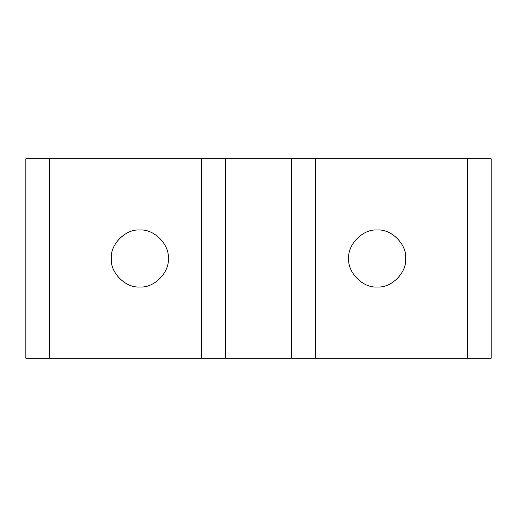 <?xml version="1.0" encoding="UTF-8"?>
<svg xmlns="http://www.w3.org/2000/svg" width="517" height="517" viewBox="0 0 517 517"><rect width="100%" height="100%" fill="white"/><g stroke="black" fill="none" stroke-linecap="round" stroke-linejoin="round"><path stroke-width="0.78" d="M139.803 286.987C125.709 288.26 110.037 272.595 111.31 258.5C110.037 244.405 125.709 228.74 139.803 230.013C153.898 228.74 169.563 244.405 168.29 258.5C169.563 272.595 153.898 288.26 139.803 286.987C125.709 288.26 110.037 272.595 111.31 258.5C110.037 244.405 125.709 228.74 139.803 230.013C153.898 228.74 169.563 244.405 168.29 258.5C169.563 272.595 153.898 288.26 139.803 286.987M377.197 230.013C363.102 228.74 347.437 244.405 348.71 258.5C347.437 272.595 363.102 288.26 377.197 286.987C391.291 288.26 406.963 272.595 405.69 258.5C406.963 244.405 391.291 228.74 377.197 230.013C363.102 228.74 347.437 244.405 348.71 258.5C347.437 272.595 363.102 288.26 377.197 286.987C391.291 288.26 406.963 272.595 405.69 258.5C406.963 244.405 391.291 228.74 377.197 230.013M467.413 158.79L315.473 158.79L315.473 358.21L467.413 358.21L467.413 158.79L491.15 158.79L491.15 358.21L467.413 358.21M315.473 358.21L201.527 358.21L201.527 158.79L315.473 158.79M201.527 158.79L49.587 158.79L49.587 358.21L25.85 358.21L25.85 158.79L49.587 158.79M49.587 358.21L201.527 358.21M291.737 158.79L291.737 358.21M225.263 358.21L225.263 158.79"/></g></svg>
